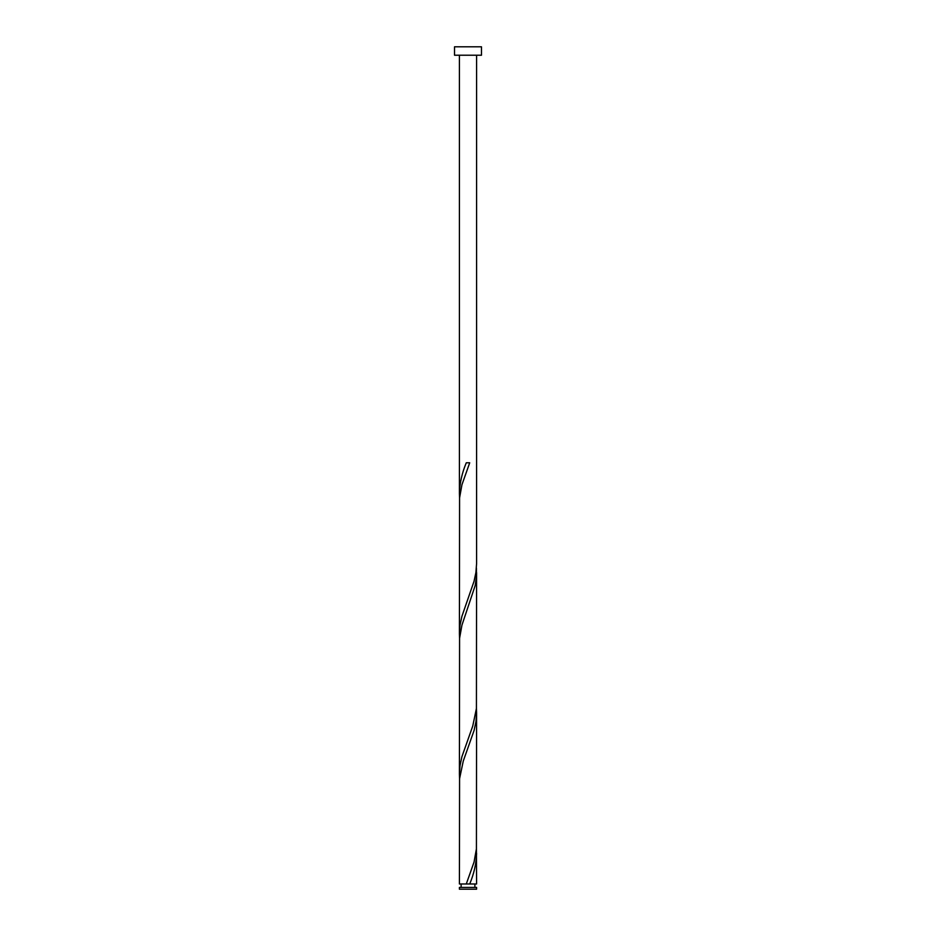 <?xml version="1.0" encoding="UTF-8"?>
<svg xmlns="http://www.w3.org/2000/svg" width="936" height="936" viewBox="0 0 936 936"><rect width="100%" height="100%" fill="white"/><g stroke="black" fill="none" stroke-linecap="round" stroke-linejoin="round"><path stroke-width="1.4" d="M476.588 889.2L459.412 889.2L459.412 887.422L476.588 887.422L476.588 889.2M474.88 887.422L474.88 883.982M461.12 887.422L461.12 883.982M481.478 55.224L454.522 55.224L454.522 46.8L481.478 46.8L481.478 55.224M476.588 55.224L476.588 563.694L475.921 572.469L474.049 581.244L461.904 616.344L460.044 625.119L459.412 633.812L459.576 497.882L461.951 484.719L469.708 462.782L466.292 462.782C462.01 472.996 459.716 483.198 459.412 493.412L459.412 55.224M466.292 883.982L459.412 883.982L459.576 778.682L463.25 761.132L474.096 730.419L475.956 721.644L476.588 712.963L476.424 848.882L474.049 862.044L466.292 883.982L476.588 883.982L476.424 848.882M469.708 883.982C473.99 873.779 476.284 863.565 476.588 853.363M476.588 572.563L476.424 708.482L472.75 726.032L461.904 756.744L460.044 765.519L459.412 774.212L459.576 638.282L461.951 625.119L475.16 585.632L476.436 576.857L476.424 568.082M459.412 774.212L459.576 778.682M476.588 712.963L476.424 708.482M459.412 633.812L459.576 638.282M459.412 493.412L459.576 497.882"/></g></svg>
